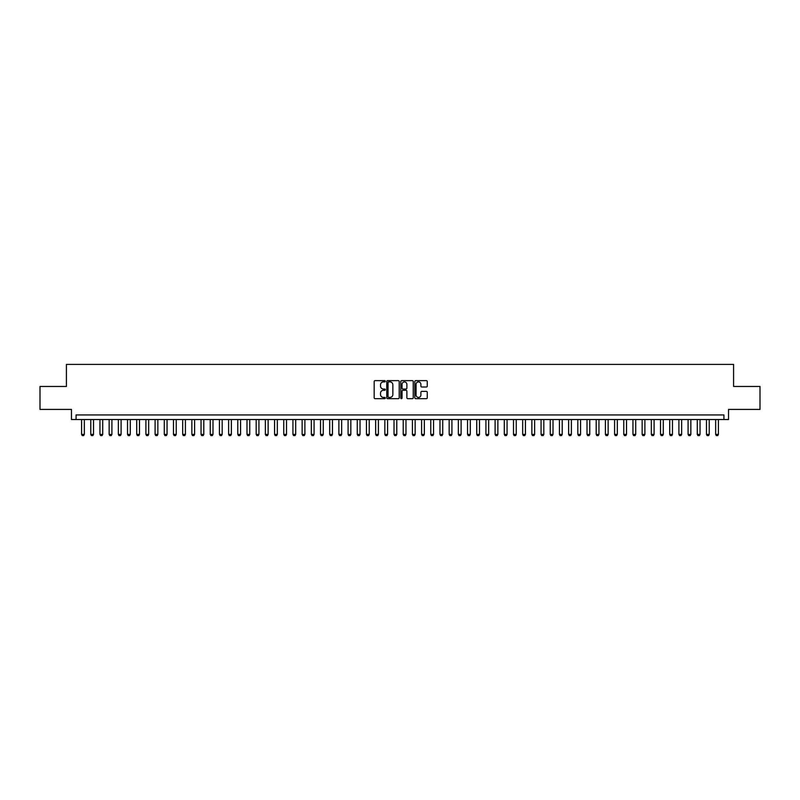 <?xml version="1.0" encoding="UTF-8"?>
<svg xmlns="http://www.w3.org/2000/svg" width="800" height="800" viewBox="0 0 800 800"><rect width="100%" height="100%" fill="white"/><g stroke="black" fill="none" stroke-linecap="round" stroke-linejoin="round"><path stroke-width="1.2" d="M385.3 381.27A0.63 0.63 0 0 0 384.67 380.64L375.08 380.64A0.9 0.9 0 0 0 374.18 381.54L374.18 397.78A0.9 0.9 0 0 0 375.08 398.68L384.67 398.68A0.63 0.63 0 0 0 385.3 398.05A0.63 0.63 0 0 0 384.67 397.42L383.43 397.42A2.89 2.89 0 0 1 380.54 394.53L380.54 393.18A2.89 2.89 0 0 1 383.43 390.29L384.67 390.29A0.63 0.63 0 0 0 385.3 389.66A0.63 0.63 0 0 0 384.67 389.03L383.43 389.03A2.89 2.89 0 0 1 380.54 386.14L380.54 384.79A2.89 2.89 0 0 1 383.43 381.9L384.67 381.9A0.63 0.63 0 0 0 385.3 381.27M426.36 387A0.9 0.9 0 0 0 427.26 386.1L427.26 381.54A0.9 0.9 0 0 0 426.36 380.64L415.72 380.64A0.9 0.9 0 0 0 414.82 381.54L414.82 397.78A0.9 0.9 0 0 0 415.72 398.68L426.36 398.68A0.9 0.9 0 0 0 427.26 397.78L427.26 392.28A0.9 0.9 0 0 0 426.36 391.38L421.81 391.38A0.9 0.9 0 0 0 420.9 392.28L420.9 395.01A2.41 2.41 0 0 1 418.49 397.42A2.41 2.41 0 0 1 416.08 395.01L416.08 384.32A2.41 2.41 0 0 1 418.49 381.9A2.41 2.41 0 0 1 420.9 384.32L420.9 386.1A0.9 0.9 0 0 0 421.81 387L426.36 387M723.93 419.53L728.53 419.53L728.53 409.42L760 409.42L760 386.45L733.58 386.45L733.58 364.39L66.42 364.39L66.42 386.45L40 386.45L40 409.42L71.47 409.42L71.47 419.53L723.93 419.53L723.93 414.93L76.07 414.93L76.07 419.53M399.21 381.54A0.9 0.9 0 0 0 398.31 380.64L387.66 380.64A0.9 0.9 0 0 0 386.76 381.54L386.76 397.78A0.9 0.9 0 0 0 387.66 398.68L398.31 398.68A0.9 0.9 0 0 0 399.21 397.78L399.21 381.54M401.69 380.64L412.34 380.64A0.9 0.9 0 0 1 413.24 381.54L413.24 397.78A0.9 0.9 0 0 1 412.34 398.68L407.78 398.68A0.9 0.9 0 0 1 406.88 397.78L406.88 391.2A0.9 0.9 0 0 0 405.98 390.29L402.95 390.29A0.9 0.9 0 0 0 402.05 391.2L402.05 398.05A0.63 0.63 0 0 1 401.42 398.68A0.63 0.63 0 0 1 400.79 398.05L400.79 381.54A0.9 0.9 0 0 1 401.69 380.64M388.66 381.9A0.63 0.63 0 0 0 388.03 382.54L388.03 396.79A0.63 0.63 0 0 0 388.66 397.42L389.97 397.42A2.89 2.89 0 0 0 392.85 394.53L392.85 384.79A2.89 2.89 0 0 0 389.97 381.9L388.66 381.9M406.88 384.36A2.41 2.41 0 0 0 404.46 381.95A2.41 2.41 0 0 0 402.05 384.36L402.05 388.13A0.9 0.9 0 0 0 402.95 389.03L405.98 389.03A0.9 0.9 0 0 0 406.88 388.13L406.88 384.36M81.58 419.53L81.58 434.41L84.34 434.41L84.34 419.53M84.34 434.41L83.65 435.61L82.27 435.61L81.58 434.41M90.77 419.53L90.77 434.41L93.53 434.41L93.53 419.53M93.53 434.41L92.84 435.61L91.46 435.61L90.77 434.41M99.96 419.53L99.96 434.41L102.72 434.41L102.72 419.53M102.72 434.41L102.03 435.61L100.65 435.61L99.96 434.41M109.15 419.53L109.15 434.41L111.91 434.41L111.91 419.53M111.91 434.41L111.22 435.61L109.84 435.61L109.15 434.41M118.34 419.53L118.34 434.41L121.1 434.41L121.1 419.53M121.1 434.41L120.41 435.61L119.03 435.61L118.34 434.41M127.53 419.53L127.53 434.41L130.29 434.41L130.29 419.53M130.29 434.41L129.6 435.61L128.22 435.61L127.53 434.41M136.72 419.53L136.72 434.41L139.48 434.41L139.48 419.53M139.48 434.41L138.79 435.61L137.41 435.61L136.72 434.41M145.91 419.53L145.91 434.41L148.67 434.41L148.67 419.53M148.67 434.41L147.98 435.61L146.6 435.61L145.91 434.41M155.1 419.53L155.1 434.41L157.86 434.41L157.86 419.53M157.86 434.41L157.17 435.61L155.79 435.61L155.1 434.41M164.29 419.53L164.29 434.41L167.05 434.41L167.05 419.53M167.05 434.41L166.36 435.61L164.98 435.61L164.29 434.41M173.48 419.53L173.48 434.41L176.23 434.41L176.23 419.53M176.23 434.41L175.55 435.61L174.17 435.61L173.48 434.41M182.67 419.53L182.67 434.41L185.42 434.41L185.42 419.53M185.42 434.41L184.74 435.61L183.36 435.61L182.67 434.41M191.86 419.53L191.86 434.41L194.61 434.41L194.61 419.53M194.61 434.41L193.92 435.61L192.55 435.61L191.86 434.41M201.05 419.53L201.05 434.41L203.8 434.41L203.8 419.53M203.8 434.41L203.11 435.61L201.74 435.61L201.05 434.41M210.24 419.53L210.24 434.41L212.99 434.41L212.99 419.53M212.99 434.41L212.3 435.61L210.93 435.61L210.24 434.41M219.43 419.53L219.43 434.41L222.18 434.41L222.18 419.53M222.18 434.41L221.49 435.61L220.11 435.61L219.43 434.41M228.62 419.53L228.62 434.41L231.37 434.41L231.37 419.53M231.37 434.41L230.68 435.61L229.3 435.61L228.62 434.41M237.8 419.53L237.8 434.41L240.56 434.41L240.56 419.53M240.56 434.41L239.87 435.61L238.49 435.61L237.8 434.41M246.99 419.53L246.99 434.41L249.75 434.41L249.75 419.53M249.75 434.41L249.06 435.61L247.68 435.61L246.99 434.41M256.18 419.53L256.18 434.41L258.94 434.41L258.94 419.53M258.94 434.41L258.25 435.61L256.87 435.61L256.18 434.41M265.37 419.53L265.37 434.41L268.13 434.41L268.13 419.53M268.13 434.41L267.44 435.61L266.06 435.61L265.37 434.41M274.56 419.53L274.56 434.41L277.32 434.41L277.32 419.53M277.32 434.41L276.63 435.61L275.25 435.61L274.56 434.41M283.75 419.53L283.75 434.41L286.51 434.41L286.51 419.53M286.51 434.41L285.82 435.61L284.44 435.61L283.75 434.41M292.94 419.53L292.94 434.41L295.7 434.41L295.7 419.53M295.7 434.41L295.01 435.61L293.63 435.61L292.94 434.41M302.13 419.53L302.13 434.41L304.89 434.41L304.89 419.53M304.89 434.41L304.2 435.61L302.82 435.61L302.13 434.41M311.32 419.53L311.32 434.41L314.08 434.41L314.08 419.53M314.08 434.41L313.39 435.61L312.01 435.61L311.32 434.41M320.51 419.53L320.51 434.41L323.27 434.41L323.27 419.53M323.27 434.41L322.58 435.61L321.2 435.61L320.51 434.41M329.7 419.53L329.7 434.41L332.46 434.41L332.46 419.53M332.46 434.41L331.77 435.61L330.39 435.61L329.7 434.41M338.89 419.53L338.89 434.41L341.65 434.41L341.65 419.53M341.65 434.41L340.96 435.61L339.58 435.61L338.89 434.41M348.08 419.53L348.08 434.41L350.84 434.41L350.84 419.53M350.84 434.41L350.15 435.61L348.77 435.61L348.08 434.41M357.27 419.53L357.27 434.41L360.03 434.41L360.03 419.53M360.03 434.41L359.34 435.61L357.96 435.61L357.27 434.41M366.46 419.53L366.46 434.41L369.22 434.41L369.22 419.53M369.22 434.41L368.53 435.61L367.15 435.61L366.46 434.41M375.65 419.53L375.65 434.41L378.4 434.41L378.4 419.53M378.4 434.41L377.72 435.61L376.34 435.61L375.65 434.41M384.84 419.53L384.84 434.41L387.59 434.41L387.59 419.53M387.59 434.41L386.9 435.61L385.53 435.61L384.84 434.41M394.03 419.53L394.03 434.41L396.78 434.41L396.78 419.53M396.78 434.41L396.09 435.61L394.72 435.61L394.03 434.41M403.22 419.53L403.22 434.41L405.97 434.41L405.97 419.53M405.97 434.41L405.28 435.61L403.91 435.61L403.22 434.41M412.41 419.53L412.41 434.41L415.16 434.41L415.16 419.53M415.16 434.41L414.47 435.61L413.1 435.61L412.41 434.41M421.6 419.53L421.6 434.41L424.35 434.41L424.35 419.53M424.35 434.41L423.66 435.61L422.28 435.61L421.6 434.41M430.78 419.53L430.78 434.41L433.54 434.41L433.54 419.53M433.54 434.41L432.85 435.61L431.47 435.61L430.78 434.41M439.97 419.53L439.97 434.41L442.73 434.41L442.73 419.53M442.73 434.41L442.04 435.61L440.66 435.61L439.97 434.41M449.16 419.53L449.16 434.41L451.92 434.41L451.92 419.53M451.92 434.41L451.23 435.61L449.85 435.61L449.16 434.41M458.35 419.53L458.35 434.41L461.11 434.41L461.11 419.53M461.11 434.41L460.42 435.61L459.04 435.61L458.35 434.41M467.54 419.53L467.54 434.41L470.3 434.41L470.3 419.53M470.3 434.41L469.61 435.61L468.23 435.61L467.54 434.41M476.73 419.53L476.73 434.41L479.49 434.41L479.49 419.53M479.49 434.41L478.8 435.61L477.42 435.61L476.73 434.41M485.92 419.53L485.92 434.41L488.68 434.41L488.68 419.53M488.68 434.41L487.99 435.61L486.61 435.61L485.92 434.41M495.11 419.53L495.11 434.41L497.87 434.41L497.87 419.53M497.87 434.41L497.18 435.61L495.8 435.61L495.11 434.41M504.3 419.53L504.3 434.41L507.06 434.41L507.06 419.53M507.06 434.41L506.37 435.61L504.99 435.61L504.3 434.41M513.49 419.53L513.49 434.41L516.25 434.41L516.25 419.53M516.25 434.41L515.56 435.61L514.18 435.61L513.49 434.41M522.68 419.53L522.68 434.41L525.44 434.41L525.44 419.53M525.44 434.41L524.75 435.61L523.37 435.61L522.68 434.41M531.87 419.53L531.87 434.41L534.63 434.41L534.63 419.53M534.63 434.41L533.94 435.61L532.56 435.61L531.87 434.41M541.06 419.53L541.06 434.41L543.82 434.41L543.82 419.53M543.82 434.41L543.13 435.61L541.75 435.61L541.06 434.41M550.25 419.53L550.25 434.41L553.01 434.41L553.01 419.53M553.01 434.41L552.32 435.61L550.94 435.61L550.25 434.41M559.44 419.53L559.44 434.41L562.2 434.41L562.2 419.53M562.2 434.41L561.51 435.61L560.13 435.61L559.44 434.41M568.63 419.53L568.63 434.41L571.38 434.41L571.38 419.53M571.38 434.41L570.7 435.61L569.32 435.61L568.63 434.41M577.82 419.53L577.82 434.41L580.57 434.41L580.57 419.53M580.57 434.41L579.89 435.61L578.51 435.61L577.82 434.41M587.01 419.53L587.01 434.41L589.76 434.41L589.76 419.53M589.76 434.41L589.07 435.61L587.7 435.61L587.01 434.41M596.2 419.53L596.2 434.41L598.95 434.41L598.95 419.53M598.95 434.41L598.26 435.61L596.89 435.61L596.2 434.41M605.39 419.53L605.39 434.41L608.14 434.41L608.14 419.53M608.14 434.41L607.45 435.61L606.08 435.61L605.39 434.41M614.58 419.53L614.58 434.41L617.33 434.41L617.33 419.53M617.33 434.41L616.64 435.61L615.26 435.61L614.58 434.41M623.77 419.53L623.77 434.41L626.52 434.41L626.52 419.53M626.52 434.41L625.83 435.61L624.45 435.61L623.77 434.41M632.95 419.53L632.95 434.41L635.71 434.41L635.71 419.53M635.71 434.41L635.02 435.61L633.64 435.61L632.95 434.41M642.14 419.53L642.14 434.41L644.9 434.41L644.9 419.53M644.9 434.41L644.21 435.61L642.83 435.61L642.14 434.41M651.33 419.53L651.33 434.41L654.09 434.41L654.09 419.53M654.09 434.41L653.4 435.61L652.02 435.61L651.33 434.41M660.52 419.53L660.52 434.41L663.28 434.41L663.28 419.53M663.28 434.41L662.59 435.61L661.21 435.61L660.52 434.41M669.71 419.53L669.71 434.41L672.47 434.41L672.47 419.53M672.47 434.41L671.78 435.61L670.4 435.61L669.71 434.41M678.9 419.53L678.9 434.41L681.66 434.41L681.66 419.53M681.66 434.41L680.97 435.61L679.59 435.61L678.9 434.41M688.09 419.53L688.09 434.41L690.85 434.41L690.85 419.53M690.85 434.41L690.16 435.61L688.78 435.61L688.09 434.41M697.28 419.53L697.28 434.41L700.04 434.41L700.04 419.53M700.04 434.41L699.35 435.61L697.97 435.61L697.28 434.41M706.47 419.53L706.47 434.41L709.23 434.41L709.23 419.53M709.23 434.41L708.54 435.61L707.16 435.61L706.47 434.41M715.66 419.53L715.66 434.41L718.42 434.41L718.42 419.53M718.42 434.41L717.73 435.61L716.35 435.61L715.66 434.41"/></g></svg>
